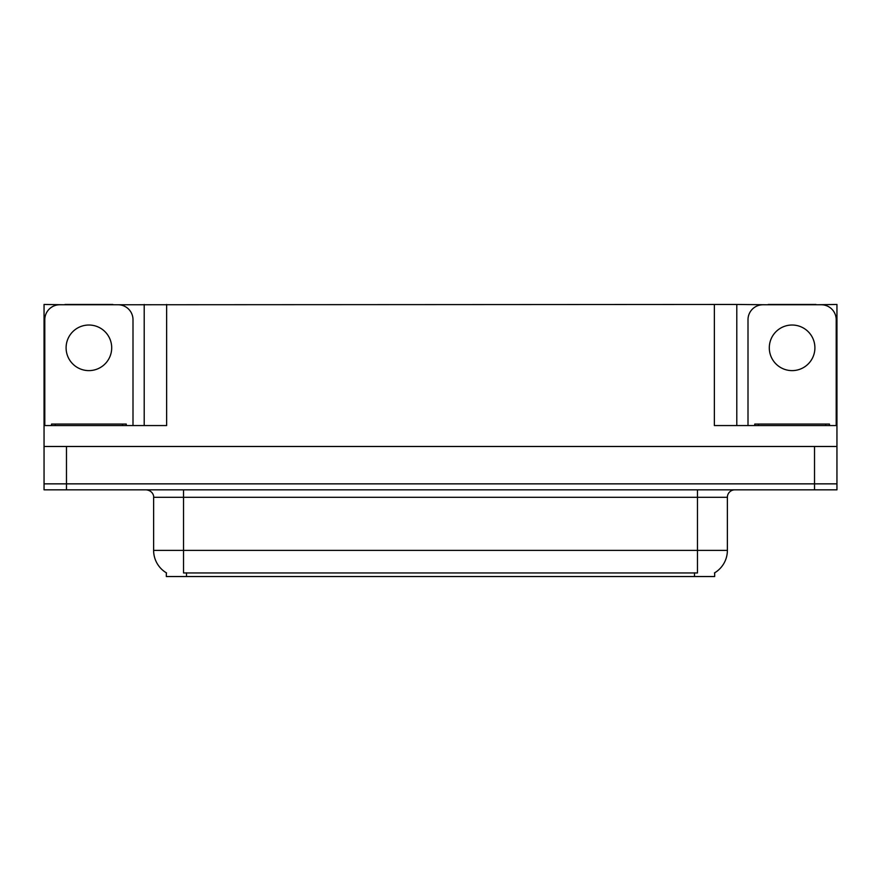<?xml version="1.0" encoding="UTF-8"?>
<svg xmlns="http://www.w3.org/2000/svg" width="881" height="881" viewBox="0 0 881 881"><rect width="100%" height="100%" fill="white"/><g stroke="black" fill="none" stroke-linecap="round" stroke-linejoin="round"><path stroke-width="1.32" d="M714.667 572.815L714.667 576.537L166.333 576.537L166.333 572.815M66.471 489.836L836.95 489.836L836.95 483.856L44.05 483.856L44.05 446.48L66.471 446.48L66.471 483.856L44.05 483.856L44.05 489.836L66.471 489.836L66.471 483.856L836.95 483.856L836.95 446.48L66.471 446.48M112.812 304.76L714.37 304.463L714.37 425.556L836.95 425.556L836.95 446.48M64.974 304.76L44.05 304.463L44.05 425.556L166.63 425.556L166.63 304.463M44.05 425.556L44.05 446.48M816.026 304.76L836.95 304.463L836.95 425.556M144.209 304.463L144.209 425.556M714.37 304.463L736.791 304.463L736.791 425.556M736.791 304.463L768.188 304.76M816.026 304.463L768.188 304.463M64.974 304.463L112.812 304.463M166.553 572.947A26.166 26.166 0 0 1 153.624 550.372L183.523 550.372L183.523 572.947L697.477 572.947L697.477 550.372L727.376 550.372L727.376 497.302A7.477 7.477 0 0 1 734.853 489.836M153.624 550.372L153.624 497.302C154.01 496.091 152.732 490.519 146.147 489.836M714.447 572.947A26.166 26.166 0 0 0 727.376 550.372M88.893 325.023A22.796 22.796 0 0 0 66.097 347.819A22.796 22.796 0 0 0 88.893 370.615A22.796 22.796 0 0 0 111.7 347.819A22.796 22.796 0 0 0 88.893 325.023M44.799 425.556L44.799 319.715A14.944 14.944 0 0 1 59.743 304.76L118.043 304.76A14.944 14.944 0 0 1 132.998 319.715L132.998 425.556M792.107 325.023A22.796 22.796 0 0 0 769.3 347.819A22.796 22.796 0 0 0 792.107 370.615A22.796 22.796 0 0 0 814.903 347.819A22.796 22.796 0 0 0 792.107 325.023M748.002 425.556L748.002 319.715A14.944 14.944 0 0 1 762.957 304.76L821.257 304.76A14.944 14.944 0 0 1 836.201 319.715L836.201 425.556M51.527 425.556L51.527 424.058L126.269 424.058L126.269 425.556M829.473 424.058L829.473 425.556L829.473 424.058L754.731 424.058L754.731 425.556M814.529 446.48L814.529 489.836M694.481 576.537L694.481 572.815M186.519 576.537L186.519 572.815M697.477 489.836L697.477 497.302L153.624 497.302M727.376 497.302L697.477 497.302L697.477 550.372L183.523 550.372L183.523 489.836M122.536 424.058L122.536 425.556M55.261 424.058L55.261 425.556M825.739 424.058L825.739 425.556M758.464 424.058L758.464 425.556"/></g></svg>
